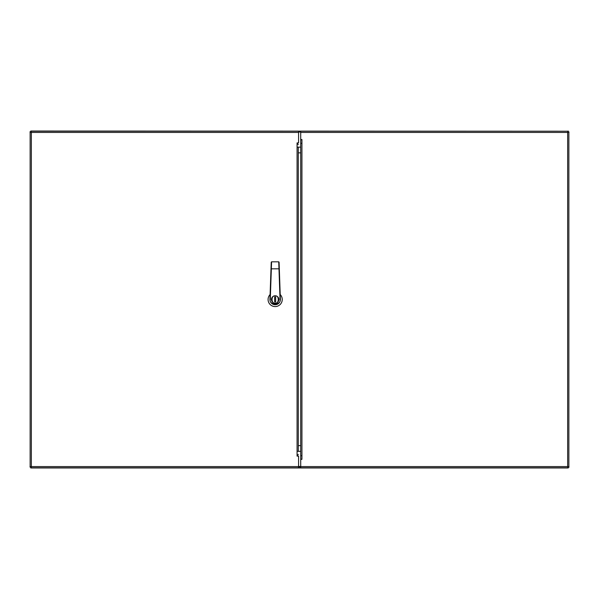 <?xml version="1.0" encoding="UTF-8"?>
<svg xmlns="http://www.w3.org/2000/svg" width="599" height="599" viewBox="0 0 599 599"><rect width="100%" height="100%" fill="white"/><g stroke="black" fill="none" stroke-linecap="round" stroke-linejoin="round"><path stroke-width="0.9" d="M30.759 467.16L29.95 466.988L30.759 467.16L30.759 467.969L30.759 467.16L30.931 467.969L568.241 467.969L568.241 467.16L569.05 467.16L568.241 466.988L567.927 467.789M30.759 132.012L29.95 131.84L30.759 132.012M30.13 466.846L30.13 132.154M568.241 131.84L569.05 132.012L568.241 131.84L568.241 131.031L568.241 131.84M568.87 132.154L568.87 466.846M30.759 131.031L30.759 131.84L31.073 131.226M567.927 131.218L30.931 131.031L30.759 131.84M297.074 142.899L298.579 142.899L298.579 131.226L30.938 131.226L31.343 132.439L30.13 132.035L30.13 466.98L31.343 466.576L30.938 467.789L298.579 467.789L298.579 456.109L297.074 456.109L297.074 142.899L298.287 144.673M30.938 131.728L31.343 132.431L30.639 132.035M298.287 454.341L297.074 456.109M298.579 132.439L31.343 132.439L31.343 466.576L30.938 466.98L31.335 466.576L298.579 466.576M298.287 451.332L298.287 147.152M300.72 458.422L301.08 459.306L301.941 459.306L300.72 459.478L300.72 466.576L567.657 466.576L568.062 466.98L567.665 466.576L568.87 466.98L568.87 132.035L567.657 132.431L568.062 131.226L300.72 131.218L300.72 139.53L301.941 139.53L301.08 139.702L300.72 140.585M300.728 132.431L567.657 132.431L568.062 132.027L567.657 132.431L567.657 466.576L568.062 467.789L300.728 467.789L300.72 466.576M300.72 139.53L300.72 459.478M273.736 302.922L275.158 303.206A3.706 3.706 0 0 1 271.452 299.5A3.706 3.706 0 0 1 275.158 295.794A3.706 3.706 0 0 1 278.864 299.5A3.706 3.706 0 0 1 275.158 303.206L276.573 302.922M280.377 299.5L280.04 299.5C281.777 305.303 268.532 305.303 270.269 299.5L271.34 268.831L279.314 268.816L279.074 262.145L280.377 299.5A5.219 5.219 0 0 1 275.158 304.726A5.219 5.219 0 0 1 269.932 299.5L271.235 262.145L271.34 268.831L271.572 261.823L278.737 261.823L271.572 261.823M270.104 294.543A7.076 7.076 0 0 0 275.158 306.576A7.076 7.076 0 0 0 280.212 294.543M276.573 296.078L273.736 296.078M280.04 299.418L278.737 261.823M274.649 297.201L274.649 301.806L275.66 301.806L275.66 297.201L274.649 297.201M300.728 466.98L298.579 466.98L300.488 466.98L300.488 466.449M300.72 455.749L301.941 455.749M301.941 143.266L300.72 143.266M297.074 147.152L300.72 147.152L300.72 152.857L298.287 152.857M298.287 445.626L300.72 445.626L300.72 451.332L297.074 451.332M300.72 466.449L298.579 466.449M300.72 132.035L298.579 132.035M301.941 139.702L301.941 459.306M275.158 302.982C271.025 304.217 271.025 294.783 275.158 296.018C279.291 294.783 279.291 304.217 275.158 302.982"/></g></svg>
